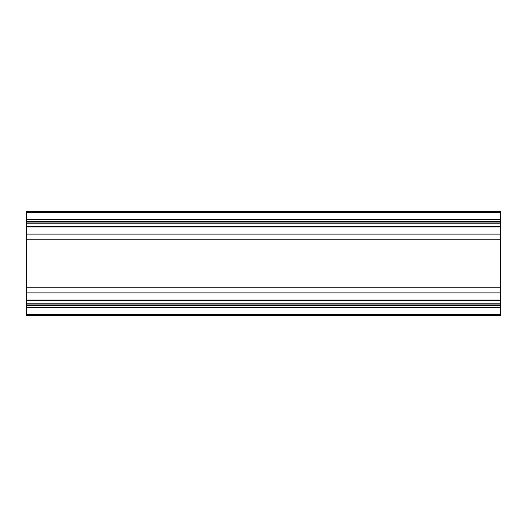 <?xml version="1.0" encoding="UTF-8"?>
<svg xmlns="http://www.w3.org/2000/svg" width="527" height="527" viewBox="0 0 527 527"><rect width="100%" height="100%" fill="white"/><g stroke="black" fill="none" stroke-linecap="round" stroke-linejoin="round"><path stroke-width="0.79" d="M500.65 306.431L500.65 315.521L26.35 315.521L26.35 211.479L500.65 211.479L500.65 306.431M500.65 307.432L26.35 307.432M500.65 292.893L26.35 292.893M500.65 239.218L26.35 239.218M500.65 221.577L26.35 221.577M500.65 212.592L26.35 212.592M500.65 219.568L26.35 219.568M500.65 222.921L26.35 222.921M500.65 226.946L26.35 226.946M500.65 234.107L26.35 234.107M500.65 287.782L26.35 287.782M500.65 300.054L26.35 300.054M500.65 304.079L26.35 304.079M500.65 305.423L26.35 305.423M500.65 314.408L26.35 314.408M500.65 223.198L26.35 223.198M500.65 226.524L26.35 226.524M500.65 300.476L26.35 300.476M500.65 303.802L26.35 303.802"/></g></svg>
